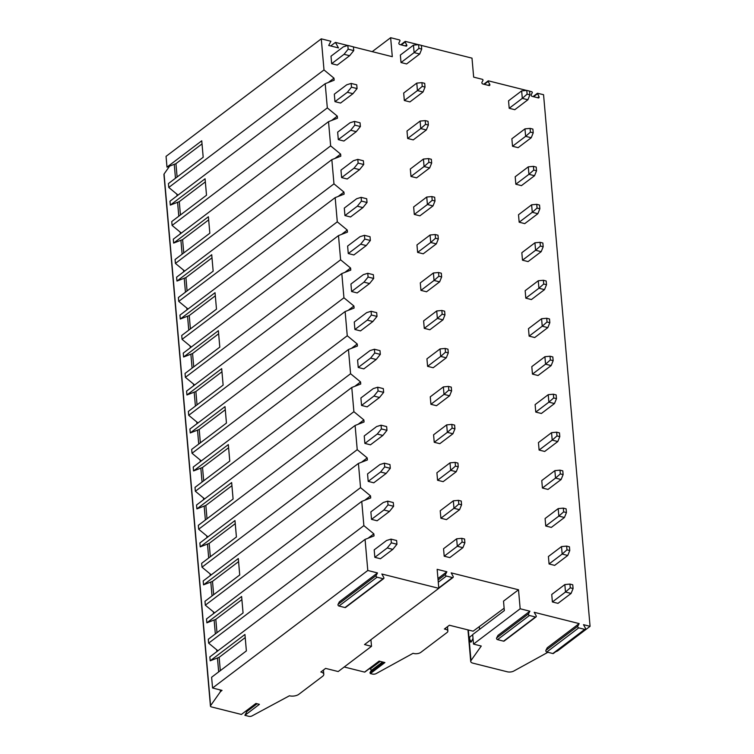 <?xml version="1.0" encoding="UTF-8"?>
<svg xmlns="http://www.w3.org/2000/svg" width="754" height="754" viewBox="0 0 754 754"><rect width="100%" height="100%" fill="white"/><g stroke="black" fill="none" stroke-linecap="round" stroke-linejoin="round"><path stroke-width="1.13" d="M169.631 166.106L164.07 174.004A2.545 1.188 175 0 0 163.929 174.457L210.441 706.093A2.545 1.188 175 0 1 210.583 705.65L220.404 691.71L222.034 690.381L212.562 688.006L367.792 570.486L377.509 572.927L376.142 575.538A1.103 0.782 52.9 0 0 377.057 577.196L383.079 578.714A1.103 0.782 52.9 0 0 383.739 577.451L381.844 574.011L438.809 588.327L364.531 644.566L371.515 646.319L370.94 639.712M245.747 711.163L246.926 711.456L244.89 715.329L248.745 716.3A2.545 1.188 175 0 0 251.968 715.942L289.413 695.791A6.786 3.167 175 0 0 298.82 694.311L322.627 676.291A6.786 3.167 175 0 0 323.796 674.293A6.786 3.167 175 0 0 320.846 672.003L325.605 668.393L338.188 671.55L371.515 646.319M244.89 715.329L259.414 704.34L255.917 703.454L241.393 714.453L211.544 706.95A2.545 1.188 175 0 1 210.441 706.093M377.509 572.927L339.413 601.767L338.046 604.378A1.103 0.782 52.9 0 0 338.961 606.037L344.993 607.554A1.103 0.782 52.9 0 0 345.568 607.46L383.663 578.62M438.809 588.327L437.15 569.336L446.868 571.777L437.951 578.525M344.22 666.988L364.587 672.106L379.111 661.107L384.898 662.559L370.374 673.558L372.335 674.048A2.969 1.385 175 0 0 376.123 673.614L413.051 653.313L413.748 653.482A5.09 2.375 175 0 0 420.798 652.38L446.99 632.549A5.09 2.375 175 0 0 447.867 631.051A5.09 2.375 175 0 0 445.652 629.336L444.389 629.015L449.393 625.236L473.126 631.192L504.134 608.214M529.892 611.211L497.989 635.368L496.613 637.978A1.103 0.782 52.9 0 0 497.527 639.637L503.559 641.154A1.103 0.782 52.9 0 0 504.143 641.06L536.037 616.904A1.103 0.782 52.9 0 1 535.463 616.998L529.431 615.481A1.103 0.782 52.9 0 1 528.516 613.831L529.892 611.211L520.175 608.77L518.507 589.779L451.194 572.87L453.097 576.31A1.103 0.782 52.9 0 1 452.438 577.564L438.771 587.913M518.507 589.779L503.512 601.136L504.341 610.599L472.673 634.566L473.512 644.095L481.269 646.046L470.996 660.542A5.09 2.375 175 0 0 470.713 661.437A5.09 2.375 175 0 0 472.928 663.162L507.301 671.795A5.09 2.375 175 0 0 513.794 671.041L547.904 652.295M520.175 608.77L473.512 644.095M526.594 90.433L488.432 80.848L488.13 81.423L489.704 84.269A1.103 0.782 52.9 0 1 489.044 85.532L482.852 83.977A1.103 0.782 52.9 0 1 481.938 82.318L483.069 80.15L482.645 79.387L473.663 77.134L471.995 58.143L421.382 45.428M555.783 651.654A5.09 2.375 175 0 0 557.932 650.664L590.071 626.338L543.559 94.693L537.442 93.27L538.978 96.653A1.103 0.782 52.9 0 1 538.318 97.907L532.135 96.352A1.103 0.782 52.9 0 1 531.221 94.702L532.352 92.535L531.928 91.771L529.572 91.177M590.071 626.338L583.502 624.68L585.396 628.12A1.103 0.782 52.9 0 1 584.736 629.383L552.833 653.529A1.103 0.782 52.9 0 0 553.417 653.445L585.321 629.288M536.037 616.904A1.103 0.782 52.9 0 0 536.122 615.735L534.218 612.305L579.166 623.596L577.8 626.206A1.103 0.782 52.9 0 0 578.714 627.865L584.736 629.383M446.868 571.777L445.491 574.397A1.103 0.782 52.9 0 0 446.406 576.056L452.438 577.564M367.792 570.486L365.068 539.393L374.031 535.924L373.852 533.86L363.871 525.632L361.75 501.41L370.714 497.951L370.525 495.878L360.544 487.649L358.423 463.437L367.387 459.968L367.207 457.904L357.226 449.676L355.106 425.463L364.059 421.995L363.88 419.931L353.899 411.703L351.779 387.49L360.742 384.022L360.563 381.958L350.582 373.73L348.461 349.517L357.415 346.048L357.236 343.984L347.255 335.756L345.134 311.543L354.097 308.075L353.918 306.011L343.937 297.783L341.816 273.57L350.77 270.102L350.591 268.038L340.61 259.81L338.489 235.597L347.453 232.128L347.274 230.064L337.292 221.836L335.172 197.623L344.126 194.155L343.947 192.091L333.965 183.863L331.845 159.65L340.808 156.182L340.629 154.118L330.648 145.89L328.527 121.667L337.481 118.199L337.302 116.135L327.321 107.907L325.2 83.694L334.163 80.226L333.984 78.162L324.003 69.934L321.279 38.84L166.05 156.361L166.992 167.124L201.752 140.81L203.194 157.256L168.434 183.571L168.773 187.454L324.003 69.934M347.717 45.485L335.436 42.403L338.48 47.917L328.697 45.457L330.893 41.253L321.279 38.84M418.404 44.675L405.416 41.413L405.105 41.998L406.679 44.835A1.103 0.782 52.9 0 1 406.02 46.098L399.827 44.543A1.103 0.782 52.9 0 1 398.913 42.884L400.044 40.725L399.629 39.962L390.638 37.7L392.297 56.691L353.428 46.918M419.705 54.015L421.712 49.104L421.382 45.363L418.583 44.656L413.456 45.136L400.355 55.061L401.015 62.535L406.604 63.939L419.705 54.015L414.116 52.61L401.015 62.535M357.076 88.567L356.746 84.834L351.157 83.43L346.708 84.806L334.324 94.175L334.974 101.649L340.572 103.053L352.947 93.684L347.358 92.28L351.477 87.162L357.076 88.567L352.947 93.684M423.032 91.988L425.03 87.078L424.7 83.336L421.91 82.638L416.783 83.11L403.682 93.034L404.332 100.508L409.931 101.913L423.032 91.988L417.433 90.584L404.332 100.508M360.393 126.54L360.063 122.808L354.474 121.403L350.026 122.779L337.651 132.148L338.301 139.622L343.89 141.026L356.274 131.658L350.685 130.254L354.804 125.136L360.393 126.54L356.274 131.658M426.349 129.961L428.357 125.051L428.027 121.309L425.228 120.612L420.101 121.083L407 131.007L407.66 138.482L413.249 139.886L426.349 129.961L420.76 128.557L407.66 138.482M363.72 164.513L363.39 160.781L357.801 159.377L353.353 160.753L340.968 170.121L341.619 177.595L347.217 179L359.592 169.631L354.003 168.227L358.122 163.109L363.72 164.513L359.592 169.631M429.676 167.935L431.674 163.024L431.345 159.282L428.555 158.585L423.428 159.066L410.327 168.981L410.977 176.455L416.576 177.859L429.676 167.935L424.078 166.53L410.977 176.455M367.038 202.487L366.708 198.754L361.119 197.35L356.67 198.726L344.295 208.095L344.946 215.569L350.535 216.973L362.919 207.604L357.33 206.2L361.449 201.082L367.038 202.487L362.919 207.604M432.994 205.917L435.001 200.998L434.672 197.256L431.872 196.558L426.745 197.039L413.644 206.954L414.304 214.428L419.893 215.833L432.994 205.917L427.405 204.504L414.304 214.428M370.365 240.469L370.035 236.728L364.446 235.323L359.997 236.699L347.613 246.068L348.263 253.542L353.862 254.956L366.237 245.578L360.648 244.173L364.766 239.065L370.365 240.469L366.237 245.578M436.321 243.891L438.319 238.971L437.989 235.229L435.199 234.532L430.072 235.012L416.971 244.927L417.622 252.401L423.22 253.806L436.321 243.891L430.723 242.477L417.622 252.401M373.682 278.443L373.353 274.701L367.763 273.297L363.315 274.673L350.94 284.041L351.59 291.525L357.179 292.929L369.564 283.551L363.975 282.147L368.093 277.038L373.682 278.443L369.564 283.551M439.639 281.864L441.646 276.944L441.316 273.212L438.517 272.505L433.39 272.986L420.289 282.901L420.949 290.375L426.538 291.779L439.639 281.864L434.05 280.46L420.949 290.375M377.009 316.416L376.68 312.674L371.091 311.27L366.642 312.646L354.257 322.024L354.908 329.498L360.506 330.902L372.881 321.524L367.292 320.12L371.411 315.012L377.009 316.416L372.881 321.524M442.966 319.837L444.964 314.918L444.634 311.185L441.844 310.478L436.717 310.959L423.616 320.874L424.266 328.348L429.865 329.762L442.966 319.837L437.367 318.433L424.266 328.348M380.327 354.389L379.997 350.648L374.408 349.243L369.96 350.619L357.584 359.997L358.235 367.471L363.824 368.876L376.208 359.498L370.619 358.093L374.738 352.985L380.327 354.389L376.208 359.498M446.283 357.811L448.291 352.891L447.961 349.159L445.162 348.452L440.034 348.932L426.934 358.847L427.593 366.331L433.182 367.735L446.283 357.811L440.694 356.406L427.593 366.331M383.654 392.363L383.324 388.621L377.735 387.217L373.287 388.593L360.902 397.971L361.552 405.445L367.151 406.849L379.526 397.481L373.937 396.067L378.056 390.958L383.654 392.363L379.526 397.481M449.61 395.784L451.608 390.864L451.278 387.132L448.489 386.425L443.361 386.906L430.261 396.83L430.911 404.304L436.509 405.709L449.61 395.784L444.012 394.38L430.911 404.304M386.972 430.336L386.642 426.604L381.053 425.19L376.604 426.566L364.229 435.944L364.879 443.418L370.468 444.822L382.853 435.454L377.264 434.05L381.383 428.932L386.972 430.336L382.853 435.454M452.928 433.757L454.935 428.847L454.605 425.105L451.806 424.398L446.679 424.879L433.578 434.804L434.238 442.278L439.827 443.682L452.928 433.757L447.339 432.353L434.238 442.278M390.299 468.309L389.969 464.577L384.38 463.173L379.931 464.549L367.547 473.917L368.197 481.391L373.796 482.796L386.171 473.427L380.582 472.023L384.7 466.905L390.299 468.309L386.171 473.427M456.255 471.731L458.253 466.82L457.923 463.079L455.133 462.381L450.006 462.852L436.905 472.777L437.556 480.251L443.154 481.655L456.255 471.731L450.656 470.326L437.556 480.251M393.616 506.283L393.286 502.55L387.697 501.146L383.249 502.522L370.874 511.891L371.524 519.365L377.113 520.769L389.498 511.401L383.909 509.996L388.027 504.878L393.616 506.283L389.498 511.401M459.572 509.704L461.58 504.794L461.25 501.052L458.451 500.354L453.324 500.826L440.223 510.75L440.883 518.224L446.472 519.629L459.572 509.704L453.983 508.3L440.883 518.224M396.943 544.256L396.613 540.524L391.024 539.119L386.576 540.495L374.191 549.864L374.842 557.338L380.44 558.742L392.815 549.374L387.226 547.969L391.345 542.852L396.943 544.256L392.815 549.374M462.899 547.677L464.898 542.767L464.568 539.025L461.778 538.328L456.651 538.808L443.55 548.724L444.2 556.198L449.799 557.602L462.899 547.677L457.301 546.273L444.2 556.198M353.749 50.593L353.419 46.861L347.83 45.447L343.381 46.823L331.006 56.201L331.656 63.675L337.245 65.08L349.63 55.711L344.041 54.307L348.159 49.189L353.749 50.593L349.63 55.711M527.894 99.773L529.892 94.853L529.572 91.111L526.773 90.414L521.645 90.895L508.545 100.81L509.195 108.284L514.793 109.688L527.894 99.773L522.296 98.359L509.195 108.284M531.221 137.746L533.219 132.827L532.889 129.094L530.09 128.387L524.972 128.868L511.872 138.783L512.522 146.257L518.111 147.661L531.221 137.746L525.623 136.342L512.522 146.257M534.539 175.72L536.537 170.8L536.217 167.068L533.417 166.361L528.29 166.841L515.189 176.756L515.84 184.23L521.438 185.635L534.539 175.72L528.94 174.315L515.84 184.23M537.866 213.693L539.864 208.773L539.534 205.041L536.735 204.334L531.617 204.815L518.516 214.73L519.167 222.213L524.756 223.618L537.866 213.693L532.267 212.289L519.167 222.213M541.184 251.666L543.182 246.747L542.861 243.014L540.062 242.307L534.935 242.788L521.834 252.703L522.484 260.187L528.083 261.591L541.184 251.666L535.585 250.262L522.484 260.187M544.511 289.64L546.509 284.729L546.179 280.988L543.38 280.281L538.262 280.761L525.161 290.686L525.811 298.16L531.4 299.564L544.511 289.64L538.912 288.235L525.811 298.16M547.828 327.613L549.826 322.703L549.506 318.961L546.707 318.263L541.579 318.735L528.479 328.659L529.129 336.133L534.727 337.538L547.828 327.613L542.23 326.209L529.129 336.133M551.155 365.586L553.153 360.676L552.823 356.934L550.024 356.237L544.906 356.708L531.806 366.632L532.456 374.107L538.045 375.511L551.155 365.586L545.557 364.182L532.456 374.107M554.473 403.56L556.471 398.649L556.15 394.908L553.351 394.21L548.224 394.691L535.123 404.606L535.774 412.08L541.372 413.484L554.473 403.56L548.874 402.155L535.774 412.08M557.8 441.533L559.798 436.623L559.468 432.881L556.669 432.183L551.551 432.664L538.45 442.579L539.101 450.053L544.69 451.457L557.8 441.533L552.201 440.129L539.101 450.053M561.117 479.516L563.115 474.596L562.795 470.854L559.996 470.157L554.869 470.637L541.768 480.552L542.418 488.026L548.017 489.431L561.117 479.516L555.519 478.102L542.418 488.026M564.444 517.489L566.442 512.569L566.113 508.837L563.313 508.13L558.196 508.611L545.095 518.526L545.745 526L551.334 527.404L564.444 517.489L558.846 516.085L545.745 526M567.762 555.462L569.76 550.543L569.44 546.81L566.64 546.103L561.513 546.584L548.412 556.499L549.063 563.973L554.661 565.377L567.762 555.462L562.164 554.058L549.063 563.973M571.089 593.436L573.087 588.516L572.757 584.784L569.958 584.077L564.84 584.557L551.74 594.472L552.39 601.956L557.979 603.36L571.089 593.436L565.491 592.031L552.39 601.956M344.041 54.307L331.656 63.675M347.83 45.447L348.159 49.189M413.456 45.136L414.116 52.61L418.913 48.397L421.712 49.104M418.583 44.656L418.913 48.397M347.358 92.28L334.974 101.649M351.157 83.43L351.477 87.162M416.783 83.11L417.433 90.584L422.231 86.371L425.03 87.078M421.91 82.638L422.231 86.371M350.685 130.254L338.301 139.622M354.474 121.403L354.804 125.136M420.101 121.083L420.76 128.557L425.558 124.344L428.357 125.051M425.228 120.612L425.558 124.344M354.003 168.227L341.619 177.595M357.801 159.377L358.122 163.109M423.428 159.066L424.078 166.53L428.875 162.317L431.674 163.024M428.555 158.585L428.875 162.317M357.33 206.2L344.946 215.569M361.119 197.35L361.449 201.082M426.745 197.039L427.405 204.504L432.202 200.291L435.001 200.998M431.872 196.558L432.202 200.291M360.648 244.173L348.263 253.542M364.446 235.323L364.766 239.065M430.072 235.012L430.723 242.477L435.52 238.273L438.319 238.971M435.199 234.532L435.52 238.273M363.975 282.147L351.59 291.525M367.763 273.297L368.093 277.038M433.39 272.986L434.05 280.46L438.847 276.247L441.646 276.944M438.517 272.505L438.847 276.247M367.292 320.12L354.908 329.498M371.091 311.27L371.411 315.012M436.717 310.959L437.367 318.433L442.164 314.22L444.964 314.918M441.844 310.478L442.164 314.22M370.619 358.093L358.235 367.471M374.408 349.243L374.738 352.985M440.034 348.932L440.694 356.406L445.491 352.193L448.291 352.891M445.162 348.452L445.491 352.193M373.937 396.067L361.552 405.445M377.735 387.217L378.056 390.958M443.361 386.906L444.012 394.38L448.809 390.167L451.608 390.864M448.489 386.425L448.809 390.167M377.264 434.05L364.879 443.418M381.053 425.19L381.383 428.932M446.679 424.879L447.339 432.353L452.136 428.14L454.935 428.847M451.806 424.398L452.136 428.14M380.582 472.023L368.197 481.391M384.38 463.173L384.7 466.905M450.006 462.852L450.656 470.326L455.454 466.113L458.253 466.82M455.133 462.381L455.454 466.113M383.909 509.996L371.524 519.365M387.697 501.146L388.027 504.878M453.324 500.826L453.983 508.3L458.781 504.087L461.58 504.794M458.451 500.354L458.781 504.087M387.226 547.969L374.842 557.338M391.024 539.119L391.345 542.852M456.651 538.808L457.301 546.273L462.098 542.06L464.898 542.767M461.778 538.328L462.098 542.06M390.638 37.7L372.222 51.64M335.436 42.403L330.723 45.966M246.926 711.456L257.095 703.755M220.404 691.71L220.243 689.929M218.669 671.899L217.454 657.978M216.888 651.569L216.737 649.825M215.342 633.926L214.127 620.005M213.571 613.596L213.42 611.852M212.025 595.952L210.809 582.031M210.243 575.622L210.093 573.879M208.698 557.979L207.482 544.058M206.926 537.649L206.766 535.896M205.38 520.006L204.164 506.085M203.599 499.676L203.448 497.923M202.053 482.032L200.837 468.111M200.281 461.702L200.121 459.949M198.736 444.059L197.52 430.138M196.954 423.729L196.803 421.976M195.409 406.086L194.193 392.165M193.637 385.756L193.476 384.003M192.091 368.112L190.875 354.182M190.31 347.783L190.159 346.029M188.764 330.139L187.548 316.209M186.992 309.809L186.832 308.056M185.446 292.156L184.23 278.235M183.665 271.826L183.514 270.083M182.119 254.183L180.903 240.262M180.347 233.853L180.187 232.109M178.802 216.21L177.586 202.289M177.02 195.88L176.87 194.136M175.475 178.236L174.259 164.315M363.871 525.632L208.641 643.153L208.302 639.26L243.061 612.945L241.619 596.499L206.86 622.823L215.814 619.354L216.982 632.691M360.544 487.649L205.314 605.17L204.975 601.287L239.734 574.972L238.302 558.526L203.542 584.84L212.496 581.381L213.655 594.717M357.226 449.676L201.997 567.197L201.657 563.313L236.417 536.999L234.975 520.552L200.215 546.867L209.169 543.408L210.338 556.744M353.899 411.703L198.67 529.223L198.33 525.34L233.09 499.025L231.657 482.579L196.898 508.893L205.851 505.434L207.011 518.771M350.582 373.73L195.352 491.25L195.013 487.367L229.772 461.052L228.33 444.606L193.571 470.92L202.524 467.461L203.693 480.798M347.255 335.756L192.025 453.277L191.686 449.393L226.445 423.079L225.012 406.632L190.253 432.947L199.207 429.478L200.366 442.815M343.937 297.783L188.707 415.303L188.368 411.42L223.127 385.106L221.685 368.659L186.926 394.973L195.88 391.505L197.048 404.841M340.61 259.81L185.38 377.33L185.041 373.447L219.8 347.132L218.368 330.686L183.608 357L192.562 353.532L193.721 366.868M337.292 221.836L182.063 339.357L181.723 335.473L216.483 309.159L215.041 292.712L180.281 319.027L189.235 315.558L190.404 328.895M333.965 183.863L178.736 301.383L178.396 297.5L213.156 271.176L211.723 254.739L176.964 281.053L185.918 277.585L187.077 290.921M330.648 145.89L175.418 263.41L175.079 259.517L209.838 233.203L208.396 216.756L173.637 243.08L182.591 239.612L183.759 252.948M327.321 107.907L172.091 225.427L171.752 221.544L206.511 195.229L205.079 178.783L170.319 205.097L179.273 201.638L180.432 214.975M166.992 167.124L175.946 163.665L177.115 177.002M212.562 688.006L211.62 677.243L246.379 650.919L244.946 634.482L210.187 660.796L219.141 657.328L220.3 670.664M219.141 657.328L245.21 637.582M170.319 205.097L169.97 201.214L325.2 83.694M173.637 243.08L173.297 239.188L328.527 121.667M176.964 281.053L176.615 277.17L331.845 159.65M180.281 319.027L179.942 315.144L335.172 197.623M183.608 357L183.26 353.117L338.489 235.597M186.926 394.973L186.587 391.09L341.816 273.57M190.253 432.947L189.904 429.064L345.134 311.543M193.571 470.92L193.231 467.037L348.461 349.517M196.898 508.893L196.549 505.01L351.779 387.49M200.215 546.867L199.876 542.984L355.106 425.463M203.542 584.84L203.194 580.957L358.423 463.437M206.86 622.823L206.521 618.93L361.75 501.41M210.187 660.796L209.838 656.913L365.068 539.393M178.048 195.107L168.773 187.454M181.375 233.08L172.091 225.427M184.692 271.054L175.418 263.41M188.019 309.027L178.736 301.383M191.337 347L182.063 339.357M194.664 384.974L185.38 377.33M197.982 422.947L188.707 415.303M201.309 460.92L192.025 453.277M204.626 498.903L195.352 491.25M207.953 536.876L198.67 529.223M211.271 574.85L201.997 567.197M214.598 612.823L205.314 605.17M217.915 650.796L208.641 643.153M175.946 163.665L202.025 143.92M333.984 78.162L328.216 82.535M179.273 201.638L205.342 181.893M337.302 116.135L331.534 120.508M182.591 239.612L208.669 219.866M340.629 154.118L334.861 158.481M185.918 277.585L211.987 257.84M343.947 192.091L338.178 196.455M189.235 315.558L215.314 295.813M347.274 230.064L341.505 234.428M192.562 353.532L218.632 333.796M350.591 268.038L344.823 272.401M195.88 391.505L221.959 371.769M353.918 306.011L348.15 310.375M199.207 429.478L225.276 409.742M357.236 343.984L351.468 348.348M202.524 467.461L228.603 447.716M360.563 381.958L354.795 386.331M205.851 505.434L231.921 485.689M363.88 419.931L358.112 424.304M209.169 543.408L235.248 523.662M367.207 457.904L361.439 462.277M212.496 581.381L238.566 561.636M370.525 495.878L364.757 500.251M215.814 619.354L241.893 599.609M373.852 533.86L368.084 538.224M369.243 668.741L370.176 668.968A1.103 0.782 -127.1 0 1 371.091 670.626L369.95 672.794L383.824 662.295M370.374 673.558L369.95 672.794M479.327 626.989L479.535 629.373M579.166 623.596L547.263 647.743L545.896 650.363A1.103 0.782 52.9 0 0 546.81 652.021L552.833 653.529M473.003 638.336L471.467 641.569A3.073 0.999 -84.5 0 1 470.656 642.069A3.393 3.393 0 0 1 470.402 636.48A3.393 2.413 52.9 0 0 471.467 641.569M470.402 636.48L472.701 634.849M521.645 90.895L522.296 98.359L527.103 94.156L529.892 94.853M526.773 90.414L527.103 94.156M524.972 128.868L525.623 136.342L530.42 132.129L533.219 132.827M530.09 128.387L530.42 132.129M528.29 166.841L528.94 174.315L533.747 170.102L536.537 170.8M533.417 166.361L533.747 170.102M531.617 204.815L532.267 212.289L537.065 208.076L539.864 208.773M536.735 204.334L537.065 208.076M534.935 242.788L535.585 250.262L540.392 246.049L543.182 246.747M540.062 242.307L540.392 246.049M538.262 280.761L538.912 288.235L543.709 284.022L546.509 284.729M543.38 280.281L543.709 284.022M541.579 318.735L542.23 326.209L547.036 321.996L549.826 322.703M546.707 318.263L547.036 321.996M544.906 356.708L545.557 364.182L550.354 359.969L553.153 360.676M550.024 356.237L550.354 359.969M548.224 394.691L548.874 402.155L553.681 397.942L556.471 398.649M553.351 394.21L553.681 397.942M551.551 432.664L552.201 440.129L556.999 435.916L559.798 436.623M556.669 432.183L556.999 435.916M554.869 470.637L555.519 478.102L560.326 473.898L563.115 474.596M559.996 470.157L560.326 473.898M558.196 508.611L558.846 516.085L563.643 511.872L566.442 512.569M563.313 508.13L563.643 511.872M561.513 546.584L562.164 554.058L566.97 549.845L569.76 550.543M566.64 546.103L566.97 549.845M564.84 584.557L565.491 592.031L570.288 587.818L573.087 588.516M569.958 584.077L570.288 587.818M488.13 81.423L484.285 84.335M489.704 84.269L488.29 85.343M537.413 93.807L533.568 96.719M538.978 96.653L537.564 97.718M210.583 705.65L164.07 174.004M371.091 670.626L382.532 661.965M370.176 668.968L380.195 661.381M445.652 629.336L445.548 628.139M528.516 613.831L496.613 637.978M529.431 615.481L497.527 639.637M535.463 616.998L503.559 641.154M577.8 626.206L545.896 650.363M578.714 627.865L546.81 652.021M470.996 660.542L469.224 640.231M469.092 638.723L468.328 629.986M405.105 41.998L401.269 44.901M406.679 44.835L405.266 45.909M445.491 574.397L438.083 580.014M446.406 576.056L438.272 582.211M376.142 575.538L338.046 604.378M377.057 577.196L338.961 606.037M383.079 578.714L344.993 607.554M483.785 84.203L488.168 80.885M533.059 96.587L537.442 93.27M323.419 670.042L323.796 674.293M379.271 661.145L364.861 672.059M447.48 626.678L447.867 631.051M467.961 629.892L470.713 661.437M400.76 44.778L405.143 41.451M438.8 588.243L453.022 577.479"/></g></svg>
